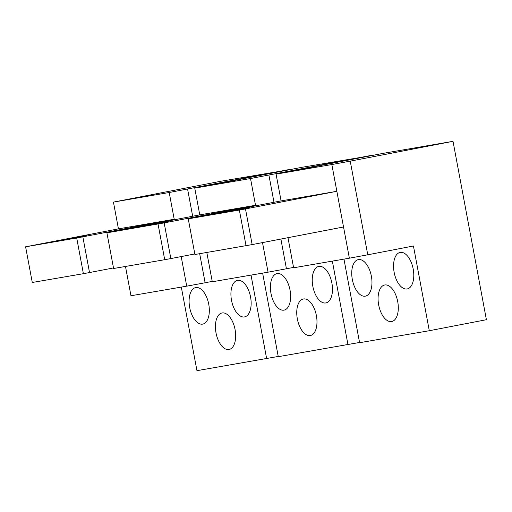 <?xml version="1.0" encoding="UTF-8"?>
<svg xmlns="http://www.w3.org/2000/svg" width="512" height="512" viewBox="0 0 512 512"><rect width="100%" height="100%" fill="white"/><g stroke="black" fill="none" stroke-linecap="round" stroke-linejoin="round"><path stroke-width="0.77" d="M194.758 188.115L199.77 214.874L255.526 205.28L250.522 178.528L194.758 188.115L301.99 167.296L371.738 155.546M359.552 342.47L278.272 356.691L262.63 273.107M293.536 267.411L286.438 268.774L280.877 239.053M347.981 344.704L332.339 261.12M250.522 178.528L371.693 155.309M268.915 175.123L273.99 202.259M206.803 252.467L212.288 281.766L268.051 272.179L262.509 242.592M158.035 224.032L164.71 259.706L113.6 268.499L106.918 232.819L164.166 222.899L255.526 205.28L255.622 205.798M268.051 272.179L286.438 268.774M168.422 221.69L141.286 226.624L168.422 221.69M199.77 214.874L106.918 232.819M164.166 222.899L170.842 258.573L194.81 253.952M164.71 259.706L170.842 258.573M271.008 293.498A18.605 9.664 -100.9 0 0 284.051 310.125A18.605 9.664 -100.9 0 0 290.054 290.221A18.605 9.664 -100.9 0 0 277.011 273.594A18.605 9.664 -100.9 0 0 271.008 293.498M331.878 283.027A18.605 9.664 -100.9 0 0 318.829 266.4A18.605 9.664 -100.9 0 0 312.826 286.304A18.605 9.664 -100.9 0 0 325.875 302.931A18.605 9.664 -100.9 0 0 331.878 283.027M297.338 318.886A18.605 9.664 -100.9 0 0 310.387 335.514A18.605 9.664 -100.9 0 0 316.39 315.61A18.605 9.664 -100.9 0 0 303.347 298.982A18.605 9.664 -100.9 0 0 297.338 318.886M276.077 174.131L281.088 200.89L336.851 191.302L331.84 164.544L276.077 174.131L383.315 153.312L453.018 141.325L486.4 319.712L429.299 330.72L413.44 245.99L367.757 254.797L350.234 161.139L453.018 141.325M429.299 330.72L359.597 342.707L343.955 259.123M287.974 237.683L293.606 267.782L349.37 258.195L343.526 226.976L252.16 244.589L245.485 208.915L336.851 191.302L343.526 226.976M331.84 164.544L350.234 161.139M349.37 258.195L367.757 254.797M249.741 207.706L222.605 212.64L249.741 207.706M281.088 200.89L188.243 218.835L194.918 254.515L252.16 244.589M246.035 245.722L239.354 210.048L188.243 218.835M239.354 210.048L245.485 208.915M352.326 279.514A18.605 9.664 -100.9 0 0 365.37 296.141A18.605 9.664 -100.9 0 0 371.379 276.237A18.605 9.664 -100.9 0 0 358.33 259.61A18.605 9.664 -100.9 0 0 352.326 279.514M413.197 269.043A18.605 9.664 -100.9 0 0 400.154 252.416A18.605 9.664 -100.9 0 0 394.144 272.32A18.605 9.664 -100.9 0 0 407.194 288.947A18.605 9.664 -100.9 0 0 413.197 269.043M378.662 304.902A18.605 9.664 -100.9 0 0 391.706 321.53A18.605 9.664 -100.9 0 0 397.715 301.626A18.605 9.664 -100.9 0 0 384.666 284.998A18.605 9.664 -100.9 0 0 378.662 304.902M113.44 202.099L118.445 228.858L174.208 219.264L169.203 192.506L113.44 202.099L220.672 181.28L290.419 169.53M278.234 356.454L196.954 370.675L181.312 287.091M212.218 281.395L205.12 282.758L199.68 253.696M266.656 358.688L251.014 275.104M169.203 192.506L290.374 169.293M187.59 189.107L192.672 216.237M125.485 266.451L130.963 295.75L186.726 286.163L181.19 256.576M76.717 238.016L83.392 273.69L32.275 282.477L25.6 246.803L76.717 238.016L174.208 219.264L174.304 219.782M186.726 286.163L205.12 282.758M87.098 235.674L59.968 240.608L87.098 235.674M118.445 228.858L25.6 246.803M82.848 236.877L89.523 272.557L113.491 267.936M83.392 273.69L89.523 272.557M189.683 307.482A18.605 9.664 -100.9 0 0 202.733 324.109A18.605 9.664 -100.9 0 0 208.736 304.205A18.605 9.664 -100.9 0 0 195.686 287.578A18.605 9.664 -100.9 0 0 189.683 307.482M250.56 297.011A18.605 9.664 -100.9 0 0 237.51 280.384A18.605 9.664 -100.9 0 0 231.507 300.288A18.605 9.664 -100.9 0 0 244.557 316.915A18.605 9.664 -100.9 0 0 250.56 297.011M216.019 332.87A18.605 9.664 -100.9 0 0 229.069 349.498A18.605 9.664 -100.9 0 0 235.072 329.594A18.605 9.664 -100.9 0 0 222.022 312.966A18.605 9.664 -100.9 0 0 216.019 332.87"/></g></svg>
